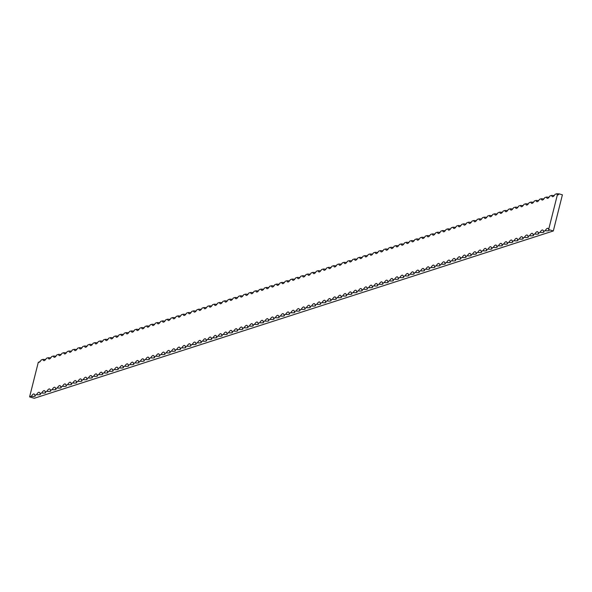 <?xml version="1.0" encoding="UTF-8"?>
<svg xmlns="http://www.w3.org/2000/svg" width="592" height="592" viewBox="0 0 592 592"><rect width="100%" height="100%" fill="white"/><g stroke="black" fill="none" stroke-linecap="round" stroke-linejoin="round"><path stroke-width="0.89" d="M553.32 230.961L548.636 229.585A11.426 1.806 14.1 0 1 549.11 230.318A11.426 1.806 14.1 0 1 545.18 230.702A11.426 2.768 106.4 0 1 547.837 228.32A11.426 2.768 106.4 0 1 548.636 229.585L557.368 194.827A11.426 2.768 106.4 0 1 556.85 193.725A11.426 1.806 -165.9 0 0 559.063 193.843L562.4 194.82L553.32 230.961L34.284 398.275L29.6 396.899L38.332 362.141A11.426 2.768 106.4 0 0 38.613 362.304A11.426 2.768 106.4 0 0 41.27 359.921L43.001 359.366A11.426 1.806 -165.9 0 0 45.636 359.462M556.85 193.725L555.118 194.28A11.426 2.768 106.4 0 1 552.462 196.662A11.426 2.768 106.4 0 1 551.663 195.397L549.931 195.952A11.426 2.768 106.4 0 1 547.274 198.335A11.426 2.768 106.4 0 1 546.468 197.069L544.744 197.624A11.426 2.768 106.4 0 1 542.08 200.015A11.426 2.768 106.4 0 1 541.28 198.742L539.549 199.304A11.426 2.768 106.4 0 1 536.892 201.687A11.426 2.768 106.4 0 1 536.093 200.414L534.361 200.977A11.426 2.768 106.4 0 1 531.705 203.359A11.426 2.768 106.4 0 1 530.898 202.087L529.167 202.649A11.426 2.768 106.4 0 1 526.51 205.032A11.426 2.768 106.4 0 1 525.711 203.759L523.979 204.321A11.426 2.768 106.4 0 1 521.323 206.704A11.426 2.768 106.4 0 1 520.516 205.439L518.792 205.994A11.426 2.768 106.4 0 1 516.128 208.377A11.426 2.768 106.4 0 1 515.329 207.111L513.597 207.666A11.426 2.768 106.4 0 1 510.94 210.049A11.426 2.768 106.4 0 1 510.141 208.784L508.41 209.339A11.426 2.768 106.4 0 1 505.746 211.721A11.426 2.768 106.4 0 1 504.946 210.456L503.215 211.011A11.426 2.768 106.4 0 1 500.558 213.394A11.426 2.768 106.4 0 1 499.759 212.128L498.027 212.683A11.426 2.768 106.4 0 1 495.371 215.066A11.426 2.768 106.4 0 1 494.564 213.801L492.84 214.356A11.426 2.768 106.4 0 1 490.176 216.746A11.426 2.768 106.4 0 1 489.377 215.473L487.645 216.036A11.426 2.768 106.4 0 1 484.989 218.418A11.426 2.768 106.4 0 1 484.189 217.146L482.458 217.708A11.426 2.768 106.4 0 1 479.794 220.091A11.426 2.768 106.4 0 1 478.995 218.818L477.263 219.38A11.426 2.768 106.4 0 1 474.606 221.763A11.426 2.768 106.4 0 1 473.807 220.49L472.076 221.053A11.426 2.768 106.4 0 1 469.419 223.436A11.426 2.768 106.4 0 1 468.612 222.17L466.888 222.725A11.426 2.768 106.4 0 1 464.224 225.108A11.426 2.768 106.4 0 1 463.425 223.843L461.693 224.398A11.426 2.768 106.4 0 1 459.037 226.78A11.426 2.768 106.4 0 1 458.238 225.515L456.506 226.07A11.426 2.768 106.4 0 1 453.842 228.453A11.426 2.768 106.4 0 1 453.043 227.187L451.311 227.742A11.426 2.768 106.4 0 1 448.655 230.125A11.426 2.768 106.4 0 1 447.855 228.86L446.124 229.415A11.426 2.768 106.4 0 1 443.467 231.798A11.426 2.768 106.4 0 1 442.661 230.532L440.936 231.087A11.426 2.768 106.4 0 1 438.272 233.477A11.426 2.768 106.4 0 1 437.473 232.205L435.742 232.767A11.426 2.768 106.4 0 1 433.085 235.15A11.426 2.768 106.4 0 1 432.286 233.877L430.554 234.439A11.426 2.768 106.4 0 1 427.89 236.822A11.426 2.768 106.4 0 1 427.091 235.549L425.359 236.112A11.426 2.768 106.4 0 1 422.703 238.495A11.426 2.768 106.4 0 1 421.904 237.222L420.172 237.784A11.426 2.768 106.4 0 1 417.515 240.167A11.426 2.768 106.4 0 1 416.709 238.902L414.977 239.457A11.426 2.768 106.4 0 1 412.321 241.839A11.426 2.768 106.4 0 1 411.521 240.574L409.79 241.129A11.426 2.768 106.4 0 1 407.133 243.512A11.426 2.768 106.4 0 1 406.327 242.246L404.602 242.801A11.426 2.768 106.4 0 1 401.938 245.184A11.426 2.768 106.4 0 1 401.139 243.919L399.408 244.474A11.426 2.768 106.4 0 1 396.751 246.857A11.426 2.768 106.4 0 1 395.952 245.591L394.22 246.146A11.426 2.768 106.4 0 1 391.564 248.529A11.426 2.768 106.4 0 1 390.757 247.264L389.025 247.819A11.426 2.768 106.4 0 1 386.369 250.209A11.426 2.768 106.4 0 1 385.57 248.936L383.838 249.498A11.426 2.768 106.4 0 1 381.181 251.881A11.426 2.768 106.4 0 1 380.375 250.608L378.651 251.171A11.426 2.768 106.4 0 1 375.987 253.554A11.426 2.768 106.4 0 1 375.187 252.281L373.456 252.843A11.426 2.768 106.4 0 1 370.799 255.226A11.426 2.768 106.4 0 1 370 253.953L368.268 254.516A11.426 2.768 106.4 0 1 365.612 256.898A11.426 2.768 106.4 0 1 364.805 255.633L363.074 256.188A11.426 2.768 106.4 0 1 360.417 258.571A11.426 2.768 106.4 0 1 359.618 257.305L357.886 257.86A11.426 2.768 106.4 0 1 355.23 260.243A11.426 2.768 106.4 0 1 354.423 258.978L352.699 259.533A11.426 2.768 106.4 0 1 350.035 261.916A11.426 2.768 106.4 0 1 349.236 260.65L347.504 261.205A11.426 2.768 106.4 0 1 344.847 263.588A11.426 2.768 106.4 0 1 344.048 262.323L342.317 262.878A11.426 2.768 106.4 0 1 339.66 265.26A11.426 2.768 106.4 0 1 338.853 263.995L337.122 264.55A11.426 2.768 106.4 0 1 334.465 266.94A11.426 2.768 106.4 0 1 333.666 265.667L331.934 266.23A11.426 2.768 106.4 0 1 329.278 268.613A11.426 2.768 106.4 0 1 328.471 267.34L326.747 267.902A11.426 2.768 106.4 0 1 324.083 270.285A11.426 2.768 106.4 0 1 323.284 269.012L321.552 269.575A11.426 2.768 106.4 0 1 318.896 271.957A11.426 2.768 106.4 0 1 318.096 270.685L316.365 271.247A11.426 2.768 106.4 0 1 313.708 273.63A11.426 2.768 106.4 0 1 312.902 272.364L311.17 272.919A11.426 2.768 106.4 0 1 308.513 275.302A11.426 2.768 106.4 0 1 307.714 274.037L305.983 274.592A11.426 2.768 106.4 0 1 303.326 276.975A11.426 2.768 106.4 0 1 302.519 275.709L300.795 276.264A11.426 2.768 106.4 0 1 298.131 278.647A11.426 2.768 106.4 0 1 297.332 277.382L295.6 277.937A11.426 2.768 106.4 0 1 292.944 280.319A11.426 2.768 106.4 0 1 292.145 279.054L290.413 279.609A11.426 2.768 106.4 0 1 287.756 281.999A11.426 2.768 106.4 0 1 286.95 280.726L285.218 281.281A11.426 2.768 106.4 0 1 282.562 283.672A11.426 2.768 106.4 0 1 281.762 282.399L280.031 282.961A11.426 2.768 106.4 0 1 277.374 285.344A11.426 2.768 106.4 0 1 276.568 284.071L274.843 284.634A11.426 2.768 106.4 0 1 272.179 287.016A11.426 2.768 106.4 0 1 271.38 285.744L269.649 286.306A11.426 2.768 106.4 0 1 266.992 288.689A11.426 2.768 106.4 0 1 266.193 287.423L264.461 287.978A11.426 2.768 106.4 0 1 261.805 290.361A11.426 2.768 106.4 0 1 260.998 289.096L259.266 289.651A11.426 2.768 106.4 0 1 256.61 292.034A11.426 2.768 106.4 0 1 255.811 290.768L254.079 291.323A11.426 2.768 106.4 0 1 251.422 293.706A11.426 2.768 106.4 0 1 250.616 292.441L248.892 292.996A11.426 2.768 106.4 0 1 246.228 295.378A11.426 2.768 106.4 0 1 245.428 294.113L243.697 294.668A11.426 2.768 106.4 0 1 241.04 297.051A11.426 2.768 106.4 0 1 240.241 295.785L238.509 296.34A11.426 2.768 106.4 0 1 235.845 298.731A11.426 2.768 106.4 0 1 235.046 297.458L233.315 298.013A11.426 2.768 106.4 0 1 230.658 300.403A11.426 2.768 106.4 0 1 229.859 299.13L228.127 299.693A11.426 2.768 106.4 0 1 225.471 302.075A11.426 2.768 106.4 0 1 224.664 300.803L222.94 301.365A11.426 2.768 106.4 0 1 220.276 303.748A11.426 2.768 106.4 0 1 219.477 302.475L217.745 303.037A11.426 2.768 106.4 0 1 215.088 305.42A11.426 2.768 106.4 0 1 214.289 304.155L212.558 304.71A11.426 2.768 106.4 0 1 209.894 307.093A11.426 2.768 106.4 0 1 209.094 305.827L207.363 306.382A11.426 2.768 106.4 0 1 204.706 308.765A11.426 2.768 106.4 0 1 203.907 307.5L202.175 308.055A11.426 2.768 106.4 0 1 199.519 310.437A11.426 2.768 106.4 0 1 198.712 309.172L196.988 309.727A11.426 2.768 106.4 0 1 194.324 312.11A11.426 2.768 106.4 0 1 193.525 310.844L191.793 311.399A11.426 2.768 106.4 0 1 189.137 313.782A11.426 2.768 106.4 0 1 188.337 312.517L186.606 313.072A11.426 2.768 106.4 0 1 183.942 315.462A11.426 2.768 106.4 0 1 183.143 314.189L181.411 314.744A11.426 2.768 106.4 0 1 178.754 317.134A11.426 2.768 106.4 0 1 177.955 315.862L176.224 316.424A11.426 2.768 106.4 0 1 173.567 318.807A11.426 2.768 106.4 0 1 172.76 317.534L171.036 318.096A11.426 2.768 106.4 0 1 168.372 320.479A11.426 2.768 106.4 0 1 167.573 319.206L165.841 319.769A11.426 2.768 106.4 0 1 163.185 322.152A11.426 2.768 106.4 0 1 162.386 320.886L160.654 321.441A11.426 2.768 106.4 0 1 157.99 323.824A11.426 2.768 106.4 0 1 157.191 322.559L155.459 323.114A11.426 2.768 106.4 0 1 152.803 325.496A11.426 2.768 106.4 0 1 152.003 324.231L150.272 324.786A11.426 2.768 106.4 0 1 147.615 327.169A11.426 2.768 106.4 0 1 146.809 325.903L145.077 326.458A11.426 2.768 106.4 0 1 142.42 328.841A11.426 2.768 106.4 0 1 141.621 327.576L139.89 328.131A11.426 2.768 106.4 0 1 137.233 330.514A11.426 2.768 106.4 0 1 136.426 329.248L134.702 329.803A11.426 2.768 106.4 0 1 132.038 332.193A11.426 2.768 106.4 0 1 131.239 330.921L129.507 331.483A11.426 2.768 106.4 0 1 126.851 333.866A11.426 2.768 106.4 0 1 126.052 332.593L124.32 333.155A11.426 2.768 106.4 0 1 121.663 335.538A11.426 2.768 106.4 0 1 120.857 334.265L119.125 334.828A11.426 2.768 106.4 0 1 116.469 337.211A11.426 2.768 106.4 0 1 115.669 335.938L113.938 336.5A11.426 2.768 106.4 0 1 111.281 338.883A11.426 2.768 106.4 0 1 110.475 337.618L108.75 338.173A11.426 2.768 106.4 0 1 106.086 340.555A11.426 2.768 106.4 0 1 105.287 339.29L103.556 339.845A11.426 2.768 106.4 0 1 100.899 342.228A11.426 2.768 106.4 0 1 100.1 340.962L98.368 341.517A11.426 2.768 106.4 0 1 95.712 343.9A11.426 2.768 106.4 0 1 94.905 342.635L93.173 343.19A11.426 2.768 106.4 0 1 90.517 345.573A11.426 2.768 106.4 0 1 89.718 344.307L87.986 344.862A11.426 2.768 106.4 0 1 85.329 347.245A11.426 2.768 106.4 0 1 84.523 345.98L82.799 346.535A11.426 2.768 106.4 0 1 80.135 348.925A11.426 2.768 106.4 0 1 79.335 347.652L77.604 348.214A11.426 2.768 106.4 0 1 74.947 350.597A11.426 2.768 106.4 0 1 74.148 349.324L72.416 349.887A11.426 2.768 106.4 0 1 69.76 352.27A11.426 2.768 106.4 0 1 68.953 350.997L67.222 351.559A11.426 2.768 106.4 0 1 64.565 353.942A11.426 2.768 106.4 0 1 63.766 352.669L62.034 353.232A11.426 2.768 106.4 0 1 59.378 355.614A11.426 2.768 106.4 0 1 58.571 354.349L56.847 354.904A11.426 2.768 106.4 0 1 54.183 357.287A11.426 2.768 106.4 0 1 53.384 356.021L51.652 356.576A11.426 2.768 106.4 0 1 48.995 358.959A11.426 2.768 106.4 0 1 48.196 357.694L46.465 358.249A11.426 2.768 106.4 0 1 43.808 360.632A11.426 2.768 106.4 0 1 43.001 359.366M38.332 362.141A1.443 1.384 -107.9 0 0 40.027 361.157A11.426 1.806 -165.9 0 0 40.448 361.135M48.196 357.694A11.426 1.806 -165.9 0 0 50.823 357.79M53.384 356.021A11.426 1.806 -165.9 0 0 56.018 356.118M58.571 354.349A11.426 1.806 -165.9 0 0 61.205 354.445M63.766 352.669A11.426 1.806 -165.9 0 0 66.4 352.773M68.953 350.997A11.426 1.806 -165.9 0 0 71.588 351.1M74.148 349.324A11.426 1.806 -165.9 0 0 76.782 349.428M79.335 347.652A11.426 1.806 -165.9 0 0 81.97 347.756M84.523 345.98A11.426 1.806 -165.9 0 0 87.157 346.076M89.718 344.307A11.426 1.806 -165.9 0 0 92.352 344.403M94.905 342.635A11.426 1.806 -165.9 0 0 97.539 342.731M100.1 340.962A11.426 1.806 -165.9 0 0 102.734 341.059M105.287 339.29A11.426 1.806 -165.9 0 0 107.922 339.386M110.475 337.618A11.426 1.806 -165.9 0 0 113.109 337.714M115.669 335.938A11.426 1.806 -165.9 0 0 118.304 336.041M120.857 334.265A11.426 1.806 -165.9 0 0 123.491 334.369M126.052 332.593A11.426 1.806 -165.9 0 0 128.686 332.697M131.239 330.921A11.426 1.806 -165.9 0 0 133.873 331.017M136.426 329.248A11.426 1.806 -165.9 0 0 139.061 329.344M141.621 327.576A11.426 1.806 -165.9 0 0 144.256 327.672M146.809 325.903A11.426 1.806 -165.9 0 0 149.443 326M152.003 324.231A11.426 1.806 -165.9 0 0 154.638 324.327M157.191 322.559A11.426 1.806 -165.9 0 0 159.825 322.655M162.386 320.886A11.426 1.806 -165.9 0 0 165.013 320.982M167.573 319.206A11.426 1.806 -165.9 0 0 170.207 319.31M172.76 317.534A11.426 1.806 -165.9 0 0 175.395 317.638M177.955 315.862A11.426 1.806 -165.9 0 0 180.59 315.965M183.143 314.189A11.426 1.806 -165.9 0 0 185.777 314.285M188.337 312.517A11.426 1.806 -165.9 0 0 190.964 312.613M193.525 310.844A11.426 1.806 -165.9 0 0 196.159 310.941M198.712 309.172A11.426 1.806 -165.9 0 0 201.347 309.268M203.907 307.5A11.426 1.806 -165.9 0 0 206.541 307.596M209.094 305.827A11.426 1.806 -165.9 0 0 211.729 305.923M214.289 304.155A11.426 1.806 -165.9 0 0 216.916 304.251M219.477 302.475A11.426 1.806 -165.9 0 0 222.111 302.579M224.664 300.803A11.426 1.806 -165.9 0 0 227.298 300.906M229.859 299.13A11.426 1.806 -165.9 0 0 232.493 299.234M235.046 297.458A11.426 1.806 -165.9 0 0 237.681 297.554M240.241 295.785A11.426 1.806 -165.9 0 0 242.868 295.882M245.428 294.113A11.426 1.806 -165.9 0 0 248.063 294.209M250.616 292.441A11.426 1.806 -165.9 0 0 253.25 292.537M255.811 290.768A11.426 1.806 -165.9 0 0 258.445 290.864M260.998 289.096A11.426 1.806 -165.9 0 0 263.632 289.192M266.193 287.423A11.426 1.806 -165.9 0 0 268.82 287.52M271.38 285.744A11.426 1.806 -165.9 0 0 274.015 285.847M276.568 284.071A11.426 1.806 -165.9 0 0 279.202 284.175M281.762 282.399A11.426 1.806 -165.9 0 0 284.397 282.502M286.95 280.726A11.426 1.806 -165.9 0 0 289.584 280.823M292.145 279.054A11.426 1.806 -165.9 0 0 294.772 279.15M297.332 277.382A11.426 1.806 -165.9 0 0 299.966 277.478M302.519 275.709A11.426 1.806 -165.9 0 0 305.154 275.805M307.714 274.037A11.426 1.806 -165.9 0 0 310.349 274.133M312.902 272.364A11.426 1.806 -165.9 0 0 315.536 272.461M318.096 270.685A11.426 1.806 -165.9 0 0 320.723 270.788M323.284 269.012A11.426 1.806 -165.9 0 0 325.918 269.116M328.471 267.34A11.426 1.806 -165.9 0 0 331.106 267.443M333.666 265.667A11.426 1.806 -165.9 0 0 336.3 265.771M338.853 263.995A11.426 1.806 -165.9 0 0 341.488 264.091M344.048 262.323A11.426 1.806 -165.9 0 0 346.683 262.419M349.236 260.65A11.426 1.806 -165.9 0 0 351.87 260.746M354.423 258.978A11.426 1.806 -165.9 0 0 357.057 259.074M359.618 257.305A11.426 1.806 -165.9 0 0 362.252 257.402M364.805 255.633A11.426 1.806 -165.9 0 0 367.44 255.729M370 253.953A11.426 1.806 -165.9 0 0 372.634 254.057M375.187 252.281A11.426 1.806 -165.9 0 0 377.822 252.384M380.375 250.608A11.426 1.806 -165.9 0 0 383.009 250.712M385.57 248.936A11.426 1.806 -165.9 0 0 388.204 249.04M390.757 247.264A11.426 1.806 -165.9 0 0 393.391 247.36M395.952 245.591A11.426 1.806 -165.9 0 0 398.586 245.687M401.139 243.919A11.426 1.806 -165.9 0 0 403.774 244.015M406.327 242.246A11.426 1.806 -165.9 0 0 408.961 242.343M411.521 240.574A11.426 1.806 -165.9 0 0 414.156 240.67M416.709 238.902A11.426 1.806 -165.9 0 0 419.343 238.998M421.904 237.222A11.426 1.806 -165.9 0 0 424.538 237.325M427.091 235.549A11.426 1.806 -165.9 0 0 429.725 235.653M432.286 233.877A11.426 1.806 -165.9 0 0 434.913 233.981M437.473 232.205A11.426 1.806 -165.9 0 0 440.108 232.308M442.661 230.532A11.426 1.806 -165.9 0 0 445.295 230.628M447.855 228.86A11.426 1.806 -165.9 0 0 450.49 228.956M453.043 227.187A11.426 1.806 -165.9 0 0 455.677 227.284M458.238 225.515A11.426 1.806 -165.9 0 0 460.865 225.611M463.425 223.843A11.426 1.806 -165.9 0 0 466.059 223.939M468.612 222.17A11.426 1.806 -165.9 0 0 471.247 222.266M473.807 220.49A11.426 1.806 -165.9 0 0 476.442 220.594M478.995 218.818A11.426 1.806 -165.9 0 0 481.629 218.922M484.189 217.146A11.426 1.806 -165.9 0 0 486.816 217.249M489.377 215.473A11.426 1.806 -165.9 0 0 492.011 215.577M494.564 213.801A11.426 1.806 -165.9 0 0 497.199 213.897M499.759 212.128A11.426 1.806 -165.9 0 0 502.393 212.225M504.946 210.456A11.426 1.806 -165.9 0 0 507.581 210.552M510.141 208.784A11.426 1.806 -165.9 0 0 512.768 208.88M515.329 207.111A11.426 1.806 -165.9 0 0 517.963 207.207M520.516 205.439A11.426 1.806 -165.9 0 0 523.15 205.535M525.711 203.759A11.426 1.806 -165.9 0 0 528.345 203.863M530.898 202.087A11.426 1.806 -165.9 0 0 533.533 202.19M536.093 200.414A11.426 1.806 -165.9 0 0 538.72 200.518M541.28 198.742A11.426 1.806 -165.9 0 0 543.915 198.845M546.468 197.069A11.426 1.806 -165.9 0 0 549.102 197.166M551.663 195.397A11.426 1.806 -165.9 0 0 554.297 195.493M31.332 396.344A11.426 2.768 106.4 0 1 33.988 393.961A11.426 2.768 106.4 0 1 34.787 395.227A11.426 1.806 14.1 0 1 35.261 395.959A11.426 1.806 14.1 0 1 31.332 396.344L29.6 396.899M36.519 394.672A11.426 2.768 106.4 0 1 39.176 392.281A11.426 2.768 106.4 0 1 39.982 393.554A11.426 1.806 14.1 0 1 40.456 394.287A11.426 1.806 14.1 0 1 36.519 394.672L34.787 395.227M41.714 392.992A11.426 2.768 106.4 0 1 44.37 390.609A11.426 2.768 106.4 0 1 45.17 391.882A11.426 1.806 14.1 0 1 45.643 392.607A11.426 1.806 14.1 0 1 41.714 392.992L39.982 393.554M46.901 391.319A11.426 2.768 106.4 0 1 49.558 388.937A11.426 2.768 106.4 0 1 50.364 390.209A11.426 1.806 14.1 0 1 50.831 390.935A11.426 1.806 14.1 0 1 46.901 391.319L45.17 391.882M52.089 389.647A11.426 2.768 106.4 0 1 54.753 387.264A11.426 2.768 106.4 0 1 55.552 388.537A11.426 1.806 14.1 0 1 56.025 389.262A11.426 1.806 14.1 0 1 52.089 389.647L50.364 390.209M57.283 387.975A11.426 2.768 106.4 0 1 59.94 385.592A11.426 2.768 106.4 0 1 60.739 386.857A11.426 1.806 14.1 0 1 61.213 387.59A11.426 1.806 14.1 0 1 57.283 387.975L55.552 388.537M62.471 386.302A11.426 2.768 106.4 0 1 65.135 383.919A11.426 2.768 106.4 0 1 65.934 385.185A11.426 1.806 14.1 0 1 66.408 385.917A11.426 1.806 14.1 0 1 62.471 386.302L60.739 386.857M67.666 384.63A11.426 2.768 106.4 0 1 70.322 382.247A11.426 2.768 106.4 0 1 71.121 383.512A11.426 1.806 14.1 0 1 71.595 384.245A11.426 1.806 14.1 0 1 67.666 384.63L65.934 385.185M72.853 382.957A11.426 2.768 106.4 0 1 75.51 380.575A11.426 2.768 106.4 0 1 76.316 381.84A11.426 1.806 14.1 0 1 76.782 382.573A11.426 1.806 14.1 0 1 72.853 382.957L71.121 383.512M78.04 381.285A11.426 2.768 106.4 0 1 80.704 378.902A11.426 2.768 106.4 0 1 81.504 380.168A11.426 1.806 14.1 0 1 81.977 380.9A11.426 1.806 14.1 0 1 78.04 381.285L76.316 381.84M83.235 379.613A11.426 2.768 106.4 0 1 85.892 377.23A11.426 2.768 106.4 0 1 86.691 378.495A11.426 1.806 14.1 0 1 87.165 379.228A11.426 1.806 14.1 0 1 83.235 379.613L81.504 380.168M88.423 377.94A11.426 2.768 106.4 0 1 91.087 375.55A11.426 2.768 106.4 0 1 91.886 376.823A11.426 1.806 14.1 0 1 92.359 377.555A11.426 1.806 14.1 0 1 88.423 377.94L86.691 378.495M93.617 376.26A11.426 2.768 106.4 0 1 96.274 373.878A11.426 2.768 106.4 0 1 97.073 375.15A11.426 1.806 14.1 0 1 97.547 375.876A11.426 1.806 14.1 0 1 93.617 376.26L91.886 376.823M98.805 374.588A11.426 2.768 106.4 0 1 101.461 372.205A11.426 2.768 106.4 0 1 102.268 373.478A11.426 1.806 14.1 0 1 102.734 374.203A11.426 1.806 14.1 0 1 98.805 374.588L97.073 375.15M103.992 372.916A11.426 2.768 106.4 0 1 106.656 370.533A11.426 2.768 106.4 0 1 107.455 371.806A11.426 1.806 14.1 0 1 107.929 372.531A11.426 1.806 14.1 0 1 103.992 372.916L102.268 373.478M109.187 371.243A11.426 2.768 106.4 0 1 111.844 368.86A11.426 2.768 106.4 0 1 112.643 370.126A11.426 1.806 14.1 0 1 113.116 370.858A11.426 1.806 14.1 0 1 109.187 371.243L107.455 371.806M114.374 369.571A11.426 2.768 106.4 0 1 117.038 367.188A11.426 2.768 106.4 0 1 117.838 368.453A11.426 1.806 14.1 0 1 118.311 369.186A11.426 1.806 14.1 0 1 114.374 369.571L112.643 370.126M119.569 367.898A11.426 2.768 106.4 0 1 122.226 365.516A11.426 2.768 106.4 0 1 123.025 366.781A11.426 1.806 14.1 0 1 123.499 367.514A11.426 1.806 14.1 0 1 119.569 367.898L117.838 368.453M124.757 366.226A11.426 2.768 106.4 0 1 127.413 363.843A11.426 2.768 106.4 0 1 128.22 365.109A11.426 1.806 14.1 0 1 128.686 365.841A11.426 1.806 14.1 0 1 124.757 366.226L123.025 366.781M129.944 364.554A11.426 2.768 106.4 0 1 132.608 362.171A11.426 2.768 106.4 0 1 133.407 363.436A11.426 1.806 14.1 0 1 133.881 364.169A11.426 1.806 14.1 0 1 129.944 364.554L128.22 365.109M135.139 362.881A11.426 2.768 106.4 0 1 137.795 360.498A11.426 2.768 106.4 0 1 138.595 361.764A11.426 1.806 14.1 0 1 139.068 362.496A11.426 1.806 14.1 0 1 135.139 362.881L133.407 363.436M140.326 361.209A11.426 2.768 106.4 0 1 142.99 358.819A11.426 2.768 106.4 0 1 143.789 360.091A11.426 1.806 14.1 0 1 144.263 360.824A11.426 1.806 14.1 0 1 140.326 361.209L138.595 361.764M145.521 359.529A11.426 2.768 106.4 0 1 148.178 357.146A11.426 2.768 106.4 0 1 148.977 358.419A11.426 1.806 14.1 0 1 149.45 359.144A11.426 1.806 14.1 0 1 145.521 359.529L143.789 360.091M150.708 357.857A11.426 2.768 106.4 0 1 153.365 355.474A11.426 2.768 106.4 0 1 154.172 356.747A11.426 1.806 14.1 0 1 154.638 357.472A11.426 1.806 14.1 0 1 150.708 357.857L148.977 358.419M155.896 356.184A11.426 2.768 106.4 0 1 158.56 353.801A11.426 2.768 106.4 0 1 159.359 355.074A11.426 1.806 14.1 0 1 159.833 355.799A11.426 1.806 14.1 0 1 155.896 356.184L154.172 356.747M161.091 354.512A11.426 2.768 106.4 0 1 163.747 352.129A11.426 2.768 106.4 0 1 164.554 353.394A11.426 1.806 14.1 0 1 165.02 354.127A11.426 1.806 14.1 0 1 161.091 354.512L159.359 355.074M166.278 352.839A11.426 2.768 106.4 0 1 168.942 350.457A11.426 2.768 106.4 0 1 169.741 351.722A11.426 1.806 14.1 0 1 170.215 352.455A11.426 1.806 14.1 0 1 166.278 352.839L164.554 353.394M171.473 351.167A11.426 2.768 106.4 0 1 174.129 348.784A11.426 2.768 106.4 0 1 174.929 350.05A11.426 1.806 14.1 0 1 175.402 350.782A11.426 1.806 14.1 0 1 171.473 351.167L169.741 351.722M176.66 349.495A11.426 2.768 106.4 0 1 179.317 347.112A11.426 2.768 106.4 0 1 180.123 348.377A11.426 1.806 14.1 0 1 180.597 349.11A11.426 1.806 14.1 0 1 176.66 349.495L174.929 350.05M181.855 347.822A11.426 2.768 106.4 0 1 184.512 345.439A11.426 2.768 106.4 0 1 185.311 346.705A11.426 1.806 14.1 0 1 185.784 347.437A11.426 1.806 14.1 0 1 181.855 347.822L180.123 348.377M187.042 346.15A11.426 2.768 106.4 0 1 189.699 343.767A11.426 2.768 106.4 0 1 190.506 345.032A11.426 1.806 14.1 0 1 190.972 345.765A11.426 1.806 14.1 0 1 187.042 346.15L185.311 346.705M192.23 344.477A11.426 2.768 106.4 0 1 194.894 342.087A11.426 2.768 106.4 0 1 195.693 343.36A11.426 1.806 14.1 0 1 196.167 344.085A11.426 1.806 14.1 0 1 192.23 344.477L190.506 345.032M197.425 342.798A11.426 2.768 106.4 0 1 200.081 340.415A11.426 2.768 106.4 0 1 200.88 341.688A11.426 1.806 14.1 0 1 201.354 342.413A11.426 1.806 14.1 0 1 197.425 342.798L195.693 343.36M202.612 341.125A11.426 2.768 106.4 0 1 205.269 338.742A11.426 2.768 106.4 0 1 206.075 340.015A11.426 1.806 14.1 0 1 206.549 340.74A11.426 1.806 14.1 0 1 202.612 341.125L200.88 341.688M207.807 339.453A11.426 2.768 106.4 0 1 210.463 337.07A11.426 2.768 106.4 0 1 211.263 338.343A11.426 1.806 14.1 0 1 211.736 339.068A11.426 1.806 14.1 0 1 207.807 339.453L206.075 340.015M212.994 337.78A11.426 2.768 106.4 0 1 215.651 335.398A11.426 2.768 106.4 0 1 216.457 336.663A11.426 1.806 14.1 0 1 216.924 337.396A11.426 1.806 14.1 0 1 212.994 337.78L211.263 338.343M218.182 336.108A11.426 2.768 106.4 0 1 220.846 333.725A11.426 2.768 106.4 0 1 221.645 334.991A11.426 1.806 14.1 0 1 222.118 335.723A11.426 1.806 14.1 0 1 218.182 336.108L216.457 336.663M223.376 334.436A11.426 2.768 106.4 0 1 226.033 332.053A11.426 2.768 106.4 0 1 226.832 333.318A11.426 1.806 14.1 0 1 227.306 334.051A11.426 1.806 14.1 0 1 223.376 334.436L221.645 334.991M228.564 332.763A11.426 2.768 106.4 0 1 231.22 330.38A11.426 2.768 106.4 0 1 232.027 331.646A11.426 1.806 14.1 0 1 232.501 332.378A11.426 1.806 14.1 0 1 228.564 332.763L226.832 333.318M233.759 331.091A11.426 2.768 106.4 0 1 236.415 328.708A11.426 2.768 106.4 0 1 237.214 329.973A11.426 1.806 14.1 0 1 237.688 330.706A11.426 1.806 14.1 0 1 233.759 331.091L232.027 331.646M238.946 329.418A11.426 2.768 106.4 0 1 241.603 327.036A11.426 2.768 106.4 0 1 242.409 328.301A11.426 1.806 14.1 0 1 242.875 329.034A11.426 1.806 14.1 0 1 238.946 329.418L237.214 329.973M244.133 327.746A11.426 2.768 106.4 0 1 246.797 325.356A11.426 2.768 106.4 0 1 247.597 326.629A11.426 1.806 14.1 0 1 248.07 327.354A11.426 1.806 14.1 0 1 244.133 327.746L242.409 328.301M249.328 326.066A11.426 2.768 106.4 0 1 251.985 323.683A11.426 2.768 106.4 0 1 252.784 324.956A11.426 1.806 14.1 0 1 253.258 325.681A11.426 1.806 14.1 0 1 249.328 326.066L247.597 326.629M254.516 324.394A11.426 2.768 106.4 0 1 257.172 322.011A11.426 2.768 106.4 0 1 257.979 323.284A11.426 1.806 14.1 0 1 258.452 324.009A11.426 1.806 14.1 0 1 254.516 324.394L252.784 324.956M259.71 322.721A11.426 2.768 106.4 0 1 262.367 320.339A11.426 2.768 106.4 0 1 263.166 321.611A11.426 1.806 14.1 0 1 263.64 322.337A11.426 1.806 14.1 0 1 259.71 322.721L257.979 323.284M264.898 321.049A11.426 2.768 106.4 0 1 267.554 318.666A11.426 2.768 106.4 0 1 268.361 319.932A11.426 1.806 14.1 0 1 268.827 320.664A11.426 1.806 14.1 0 1 264.898 321.049L263.166 321.611M270.085 319.377A11.426 2.768 106.4 0 1 272.749 316.994A11.426 2.768 106.4 0 1 273.548 318.259A11.426 1.806 14.1 0 1 274.022 318.992A11.426 1.806 14.1 0 1 270.085 319.377L268.361 319.932M275.28 317.704A11.426 2.768 106.4 0 1 277.937 315.321A11.426 2.768 106.4 0 1 278.736 316.587A11.426 1.806 14.1 0 1 279.209 317.319A11.426 1.806 14.1 0 1 275.28 317.704L273.548 318.259M280.467 316.032A11.426 2.768 106.4 0 1 283.124 313.649A11.426 2.768 106.4 0 1 283.931 314.914A11.426 1.806 14.1 0 1 284.404 315.647A11.426 1.806 14.1 0 1 280.467 316.032L278.736 316.587M285.662 314.359A11.426 2.768 106.4 0 1 288.319 311.977A11.426 2.768 106.4 0 1 289.118 313.242A11.426 1.806 14.1 0 1 289.592 313.975A11.426 1.806 14.1 0 1 285.662 314.359L283.931 314.914M290.85 312.687A11.426 2.768 106.4 0 1 293.506 310.297A11.426 2.768 106.4 0 1 294.313 311.57A11.426 1.806 14.1 0 1 294.779 312.302A11.426 1.806 14.1 0 1 290.85 312.687L289.118 313.242M296.037 311.015A11.426 2.768 106.4 0 1 298.701 308.624A11.426 2.768 106.4 0 1 299.5 309.897A11.426 1.806 14.1 0 1 299.974 310.622A11.426 1.806 14.1 0 1 296.037 311.015L294.313 311.57M301.232 309.335A11.426 2.768 106.4 0 1 303.888 306.952A11.426 2.768 106.4 0 1 304.688 308.225A11.426 1.806 14.1 0 1 305.161 308.95A11.426 1.806 14.1 0 1 301.232 309.335L299.5 309.897M306.419 307.662A11.426 2.768 106.4 0 1 309.076 305.28A11.426 2.768 106.4 0 1 309.882 306.552A11.426 1.806 14.1 0 1 310.356 307.278A11.426 1.806 14.1 0 1 306.419 307.662L304.688 308.225M311.614 305.99A11.426 2.768 106.4 0 1 314.271 303.607A11.426 2.768 106.4 0 1 315.07 304.873A11.426 1.806 14.1 0 1 315.543 305.605A11.426 1.806 14.1 0 1 311.614 305.99L309.882 306.552M316.801 304.318A11.426 2.768 106.4 0 1 319.458 301.935A11.426 2.768 106.4 0 1 320.265 303.2A11.426 1.806 14.1 0 1 320.731 303.933A11.426 1.806 14.1 0 1 316.801 304.318L315.07 304.873M321.989 302.645A11.426 2.768 106.4 0 1 324.653 300.262A11.426 2.768 106.4 0 1 325.452 301.528A11.426 1.806 14.1 0 1 325.926 302.26A11.426 1.806 14.1 0 1 321.989 302.645L320.265 303.2M327.184 300.973A11.426 2.768 106.4 0 1 329.84 298.59A11.426 2.768 106.4 0 1 330.639 299.855A11.426 1.806 14.1 0 1 331.113 300.588A11.426 1.806 14.1 0 1 327.184 300.973L325.452 301.528M332.371 299.3A11.426 2.768 106.4 0 1 335.035 296.918A11.426 2.768 106.4 0 1 335.834 298.183A11.426 1.806 14.1 0 1 336.308 298.916A11.426 1.806 14.1 0 1 332.371 299.3L330.639 299.855M337.566 297.628A11.426 2.768 106.4 0 1 340.222 295.245A11.426 2.768 106.4 0 1 341.022 296.511A11.426 1.806 14.1 0 1 341.495 297.243A11.426 1.806 14.1 0 1 337.566 297.628L335.834 298.183M342.753 295.956A11.426 2.768 106.4 0 1 345.41 293.565A11.426 2.768 106.4 0 1 346.216 294.838A11.426 1.806 14.1 0 1 346.683 295.571A11.426 1.806 14.1 0 1 342.753 295.956L341.022 296.511M347.941 294.283A11.426 2.768 106.4 0 1 350.605 291.893A11.426 2.768 106.4 0 1 351.404 293.166A11.426 1.806 14.1 0 1 351.877 293.891A11.426 1.806 14.1 0 1 347.941 294.283L346.216 294.838M353.135 292.603A11.426 2.768 106.4 0 1 355.792 290.221A11.426 2.768 106.4 0 1 356.591 291.493A11.426 1.806 14.1 0 1 357.065 292.219A11.426 1.806 14.1 0 1 353.135 292.603L351.404 293.166M358.323 290.931A11.426 2.768 106.4 0 1 360.987 288.548A11.426 2.768 106.4 0 1 361.786 289.821A11.426 1.806 14.1 0 1 362.26 290.546A11.426 1.806 14.1 0 1 358.323 290.931L356.591 291.493M363.518 289.259A11.426 2.768 106.4 0 1 366.174 286.876A11.426 2.768 106.4 0 1 366.973 288.141A11.426 1.806 14.1 0 1 367.447 288.874A11.426 1.806 14.1 0 1 363.518 289.259L361.786 289.821M368.705 287.586A11.426 2.768 106.4 0 1 371.362 285.203A11.426 2.768 106.4 0 1 372.168 286.469A11.426 1.806 14.1 0 1 372.634 287.201A11.426 1.806 14.1 0 1 368.705 287.586L366.973 288.141M373.892 285.914A11.426 2.768 106.4 0 1 376.556 283.531A11.426 2.768 106.4 0 1 377.356 284.796A11.426 1.806 14.1 0 1 377.829 285.529A11.426 1.806 14.1 0 1 373.892 285.914L372.168 286.469M379.087 284.241A11.426 2.768 106.4 0 1 381.744 281.859A11.426 2.768 106.4 0 1 382.543 283.124A11.426 1.806 14.1 0 1 383.017 283.857A11.426 1.806 14.1 0 1 379.087 284.241L377.356 284.796M384.275 282.569A11.426 2.768 106.4 0 1 386.939 280.186A11.426 2.768 106.4 0 1 387.738 281.452A11.426 1.806 14.1 0 1 388.211 282.184A11.426 1.806 14.1 0 1 384.275 282.569L382.543 283.124M389.469 280.897A11.426 2.768 106.4 0 1 392.126 278.514A11.426 2.768 106.4 0 1 392.925 279.779A11.426 1.806 14.1 0 1 393.399 280.512A11.426 1.806 14.1 0 1 389.469 280.897L387.738 281.452M394.657 279.224A11.426 2.768 106.4 0 1 397.313 276.834A11.426 2.768 106.4 0 1 398.12 278.107A11.426 1.806 14.1 0 1 398.586 278.839A11.426 1.806 14.1 0 1 394.657 279.224L392.925 279.779M399.844 277.552A11.426 2.768 106.4 0 1 402.508 275.162A11.426 2.768 106.4 0 1 403.307 276.434A11.426 1.806 14.1 0 1 403.781 277.16A11.426 1.806 14.1 0 1 399.844 277.552L398.12 278.107M405.039 275.872A11.426 2.768 106.4 0 1 407.696 273.489A11.426 2.768 106.4 0 1 408.495 274.762A11.426 1.806 14.1 0 1 408.968 275.487A11.426 1.806 14.1 0 1 405.039 275.872L403.307 276.434M410.226 274.2A11.426 2.768 106.4 0 1 412.89 271.817A11.426 2.768 106.4 0 1 413.69 273.09A11.426 1.806 14.1 0 1 414.163 273.815A11.426 1.806 14.1 0 1 410.226 274.2L408.495 274.762M415.421 272.527A11.426 2.768 106.4 0 1 418.078 270.144A11.426 2.768 106.4 0 1 418.877 271.41A11.426 1.806 14.1 0 1 419.351 272.142A11.426 1.806 14.1 0 1 415.421 272.527L413.69 273.09M420.609 270.855A11.426 2.768 106.4 0 1 423.265 268.472A11.426 2.768 106.4 0 1 424.072 269.737A11.426 1.806 14.1 0 1 424.538 270.47A11.426 1.806 14.1 0 1 420.609 270.855L418.877 271.41M425.796 269.182A11.426 2.768 106.4 0 1 428.46 266.8A11.426 2.768 106.4 0 1 429.259 268.065A11.426 1.806 14.1 0 1 429.733 268.798A11.426 1.806 14.1 0 1 425.796 269.182L424.072 269.737M430.991 267.51A11.426 2.768 106.4 0 1 433.647 265.127A11.426 2.768 106.4 0 1 434.454 266.393A11.426 1.806 14.1 0 1 434.92 267.125A11.426 1.806 14.1 0 1 430.991 267.51L429.259 268.065M436.178 265.838A11.426 2.768 106.4 0 1 438.842 263.455A11.426 2.768 106.4 0 1 439.641 264.72A11.426 1.806 14.1 0 1 440.115 265.453A11.426 1.806 14.1 0 1 436.178 265.838L434.454 266.393M441.373 264.165A11.426 2.768 106.4 0 1 444.03 261.782A11.426 2.768 106.4 0 1 444.829 263.048A11.426 1.806 14.1 0 1 445.302 263.78A11.426 1.806 14.1 0 1 441.373 264.165L439.641 264.72M446.56 262.493A11.426 2.768 106.4 0 1 449.217 260.103A11.426 2.768 106.4 0 1 450.024 261.375A11.426 1.806 14.1 0 1 450.497 262.108A11.426 1.806 14.1 0 1 446.56 262.493L444.829 263.048M451.755 260.813A11.426 2.768 106.4 0 1 454.412 258.43A11.426 2.768 106.4 0 1 455.211 259.703A11.426 1.806 14.1 0 1 455.685 260.428A11.426 1.806 14.1 0 1 451.755 260.813L450.024 261.375M456.943 259.141A11.426 2.768 106.4 0 1 459.599 256.758A11.426 2.768 106.4 0 1 460.406 258.031A11.426 1.806 14.1 0 1 460.872 258.756A11.426 1.806 14.1 0 1 456.943 259.141L455.211 259.703M462.13 257.468A11.426 2.768 106.4 0 1 464.794 255.085A11.426 2.768 106.4 0 1 465.593 256.358A11.426 1.806 14.1 0 1 466.067 257.083A11.426 1.806 14.1 0 1 462.13 257.468L460.406 258.031M467.325 255.796A11.426 2.768 106.4 0 1 469.981 253.413A11.426 2.768 106.4 0 1 470.781 254.678A11.426 1.806 14.1 0 1 471.254 255.411A11.426 1.806 14.1 0 1 467.325 255.796L465.593 256.358M472.512 254.123A11.426 2.768 106.4 0 1 475.169 251.741A11.426 2.768 106.4 0 1 475.975 253.006A11.426 1.806 14.1 0 1 476.449 253.739A11.426 1.806 14.1 0 1 472.512 254.123L470.781 254.678M477.707 252.451A11.426 2.768 106.4 0 1 480.364 250.068A11.426 2.768 106.4 0 1 481.163 251.334A11.426 1.806 14.1 0 1 481.636 252.066A11.426 1.806 14.1 0 1 477.707 252.451L475.975 253.006M482.894 250.779A11.426 2.768 106.4 0 1 485.551 248.396A11.426 2.768 106.4 0 1 486.358 249.661A11.426 1.806 14.1 0 1 486.824 250.394A11.426 1.806 14.1 0 1 482.894 250.779L481.163 251.334M488.082 249.106A11.426 2.768 106.4 0 1 490.746 246.723A11.426 2.768 106.4 0 1 491.545 247.989A11.426 1.806 14.1 0 1 492.019 248.721A11.426 1.806 14.1 0 1 488.082 249.106L486.358 249.661M493.277 247.434A11.426 2.768 106.4 0 1 495.933 245.051A11.426 2.768 106.4 0 1 496.732 246.316A11.426 1.806 14.1 0 1 497.206 247.049A11.426 1.806 14.1 0 1 493.277 247.434L491.545 247.989M498.464 245.761A11.426 2.768 106.4 0 1 501.121 243.371A11.426 2.768 106.4 0 1 501.927 244.644A11.426 1.806 14.1 0 1 502.401 245.377A11.426 1.806 14.1 0 1 498.464 245.761L496.732 246.316M503.659 244.082A11.426 2.768 106.4 0 1 506.315 241.699A11.426 2.768 106.4 0 1 507.115 242.972A11.426 1.806 14.1 0 1 507.588 243.697A11.426 1.806 14.1 0 1 503.659 244.082L501.927 244.644M508.846 242.409A11.426 2.768 106.4 0 1 511.503 240.026A11.426 2.768 106.4 0 1 512.309 241.299A11.426 1.806 14.1 0 1 512.776 242.024A11.426 1.806 14.1 0 1 508.846 242.409L507.115 242.972M514.034 240.737A11.426 2.768 106.4 0 1 516.698 238.354A11.426 2.768 106.4 0 1 517.497 239.627A11.426 1.806 14.1 0 1 517.97 240.352A11.426 1.806 14.1 0 1 514.034 240.737L512.309 241.299M519.228 239.064A11.426 2.768 106.4 0 1 521.885 236.682A11.426 2.768 106.4 0 1 522.684 237.947A11.426 1.806 14.1 0 1 523.158 238.68A11.426 1.806 14.1 0 1 519.228 239.064L517.497 239.627M524.416 237.392A11.426 2.768 106.4 0 1 527.072 235.009A11.426 2.768 106.4 0 1 527.879 236.275A11.426 1.806 14.1 0 1 528.353 237.007A11.426 1.806 14.1 0 1 524.416 237.392L522.684 237.947M529.611 235.72A11.426 2.768 106.4 0 1 532.267 233.337A11.426 2.768 106.4 0 1 533.066 234.602A11.426 1.806 14.1 0 1 533.54 235.335A11.426 1.806 14.1 0 1 529.611 235.72L527.879 236.275M534.798 234.047A11.426 2.768 106.4 0 1 537.455 231.664A11.426 2.768 106.4 0 1 538.261 232.93A11.426 1.806 14.1 0 1 538.727 233.662A11.426 1.806 14.1 0 1 534.798 234.047L533.066 234.602M539.985 232.375A11.426 2.768 106.4 0 1 542.649 229.992A11.426 2.768 106.4 0 1 543.449 231.257A11.426 1.806 14.1 0 1 543.922 231.99A11.426 1.806 14.1 0 1 539.985 232.375L538.261 232.93M545.18 230.702L543.449 231.257M559.063 193.843A1.443 1.384 -107.9 0 1 557.368 194.827"/></g></svg>
